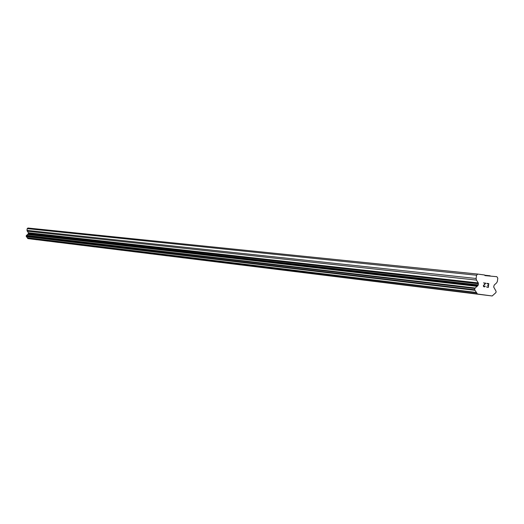 <?xml version="1.0" encoding="UTF-8"?>
<svg xmlns="http://www.w3.org/2000/svg" width="524" height="524" viewBox="0 0 524 524"><rect width="100%" height="100%" fill="white"/><g stroke="black" fill="none" stroke-linecap="round" stroke-linejoin="round"><path stroke-width="0.79" d="M30.982 238.996L37.224 239.809L30.982 238.996M41.488 240.287L47.848 241.119L41.488 240.287M52.433 241.636L58.917 242.481L52.433 241.636M63.856 243.044L70.465 243.909L63.856 243.044M75.777 244.518L82.517 245.396L75.777 244.518M88.242 246.057L95.113 246.948L88.242 246.057M101.27 247.662L108.291 248.573L101.27 247.662M114.92 249.345L122.085 250.276L114.92 249.345M136.338 252.037L129.251 251.114M144.244 252.961L151.718 253.937L144.244 252.961M167.431 255.876L159.984 254.9M184.186 257.946L176.555 256.943M194.096 259.111L202.1 260.153L194.096 259.111M220.447 262.419L212.41 261.365M240.293 264.862L231.857 263.762M232.027 263.788L240.418 264.875L232.027 263.788M261.142 267.43L252.424 266.303M252.64 266.33L261.24 267.443L252.64 266.33M283.235 270.161L274.229 268.989M274.491 269.022L283.307 270.168L274.491 269.022M306.691 273.05L297.37 271.845M297.684 271.884L306.73 273.056L297.684 271.884M331.64 276.128L321.985 274.877M358.219 279.41L348.211 278.113M348.65 278.165L358.18 279.403L348.65 278.165M386.083 282.862L376.219 281.565M416.999 286.661L406.185 285.266M406.781 285.338L416.842 286.641L406.781 285.338M449.599 290.682L438.339 289.228M439.027 289.313L449.376 290.656L439.027 289.313M484.733 275.231L485.06 275.631M484.667 295.012L472.91 293.492M473.709 293.591L484.359 294.966L473.709 293.591M36.916 239.763L31.165 239.016M47.546 241.079L41.658 240.313M58.629 242.442L52.583 241.656M70.183 243.87L63.987 243.064M82.248 245.356L75.895 244.531M94.857 246.915L88.333 246.064M108.042 248.54L101.342 247.669M121.85 250.243L114.966 249.352M201.832 260.114L194.004 259.098M488.119 287.159L488.316 285.619L488.113 287.159L486.436 286.929L488.119 287.159M488.316 285.619L487.431 285.239M488.348 285.364L488.545 283.825L488.342 285.364M488.545 283.825L486.868 283.602L488.794 283.602L488.303 287.44L486.442 286.929M488.296 287.44L488.794 283.602L486.901 283.346M485.198 286.268L484.995 286.621L485.198 286.268M484.471 286.929L483.547 286.615L483.351 285.632L485.296 283.386L483.547 282.894L485.794 283.196L483.567 285.685L483.894 286.589L484.792 286.536L485.008 286.006M484.792 286.536L483.888 286.589L483.567 285.685L485.787 283.196L483.541 282.888M476.434 292.458L474.665 289.752L474.823 288.514L478.314 284.918L478.294 282.934L476.46 280.104L476.113 278.486L476.532 275.238L477.816 274.078L484.589 275.008L484.982 275.617L496.863 276.698L497.8 278.152L497.387 281.381L496.647 282.842L494.191 285.076L493.674 286.982L496.104 291.351L495.946 292.575L492.193 295.975L477.462 294.029L476.434 292.458L27.274 237.758L27.903 238.603L492.193 295.975M477.816 274.078L27.962 228.025L27.202 228.634L26.979 230.35L28.316 232.722L28.342 233.776L26.285 235.656L26.2 236.311L27.274 237.758M151.502 253.911L144.028 252.935M476.532 275.238L27.202 228.634M477.469 286.078L27.851 234.385M477.213 286.366L27.7 234.536M477.462 294.029L27.903 238.603M490.137 275.775L485.139 275.257M476.113 278.486L26.979 230.35M476.46 280.104L27.202 231.208M478.294 282.934L28.316 232.722M478.464 283.739L28.427 233.154M478.314 284.918L28.342 233.776M477.94 285.652L28.126 234.163M475.314 288.03L26.573 235.4M474.823 288.514L26.285 235.656M474.665 289.752L26.2 236.311M475.013 290.348L26.416 236.632M476.526 292.785L27.333 237.935M477.207 293.84L27.752 238.499"/></g></svg>
